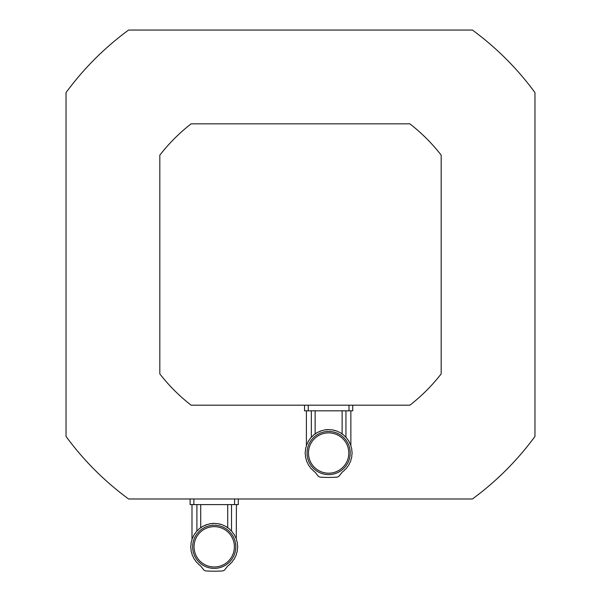<?xml version="1.0" encoding="UTF-8"?>
<svg xmlns="http://www.w3.org/2000/svg" width="601" height="601" viewBox="0 0 601 601"><rect width="100%" height="100%" fill="white"/><g stroke="black" fill="none" stroke-linecap="round" stroke-linejoin="round"><path stroke-width="0.9" d="M196.114 531.93L195.761 532.373A23.431 23.431 0 0 1 197.151 530.758L196.114 531.93M195.761 532.373A3.193 3.193 0 0 1 194.619 533.966L193.537 535.792L194.619 533.966A23.431 23.431 0 0 0 193.537 535.792A3.193 3.193 0 0 1 192.688 537.564A23.431 23.431 0 0 0 191.937 539.555A3.193 3.193 0 0 1 191.403 541.441A23.431 23.431 0 0 0 191.013 543.537A3.193 3.193 0 0 1 190.817 545.483A23.431 23.431 0 0 0 190.817 548.142A3.193 3.193 0 0 1 191.013 550.095A23.431 23.431 0 0 0 191.403 552.184A3.193 3.193 0 0 1 191.937 554.077A23.431 23.431 0 0 0 192.688 556.068A3.193 3.193 0 0 1 193.537 557.833A23.431 23.431 0 0 0 194.619 559.666A3.193 3.193 0 0 1 195.761 561.259A23.431 23.431 0 0 0 197.151 562.874L196.114 561.702L197.151 562.874A3.193 3.193 0 0 1 198.548 564.241L200.118 565.533A23.431 23.431 0 0 1 198.548 564.241M231.52 504.607L231.52 531.014L232.317 531.93L231.287 530.758A23.431 23.431 0 0 1 232.67 532.373A3.193 3.193 0 0 0 233.812 533.966L234.901 535.792L233.812 533.966A23.431 23.431 0 0 1 234.901 535.792A3.193 3.193 0 0 0 235.75 537.564C236.659 539.908 236.659 539.908 235.75 537.564A23.431 23.431 0 0 1 236.501 539.555A3.193 3.193 0 0 0 237.027 541.441A23.431 23.431 0 0 1 237.418 543.537A3.193 3.193 0 0 0 237.613 545.483A23.431 23.431 0 0 1 237.613 548.142A3.193 3.193 0 0 0 237.418 550.095A23.431 23.431 0 0 1 237.027 552.184A3.193 3.193 0 0 0 236.501 554.077A23.431 23.431 0 0 1 235.75 556.068A3.193 3.193 0 0 0 234.901 557.833A23.431 23.431 0 0 1 233.812 559.666A3.193 3.193 0 0 0 232.67 561.259A23.431 23.431 0 0 1 231.287 562.874L232.317 561.702L231.287 562.874A3.193 3.193 0 0 0 229.882 564.241L229.837 564.279M232.001 531.554L231.52 531.014M236.253 538.849L236.441 504.607M229.882 529.383A23.431 23.431 0 0 0 228.237 528.039L229.882 529.383A3.193 3.193 0 0 0 231.287 530.758M224.797 525.905L225.668 526.371M222.257 524.801L220.973 524.372A23.431 23.431 0 0 1 222.979 525.079A3.193 3.193 0 0 0 224.766 525.89A23.431 23.431 0 0 1 226.615 526.927L225.863 526.484M209.606 523.839L210.282 523.711M210.493 523.681L209.366 523.892A23.431 23.431 0 0 1 211.462 523.546L213.423 523.396A23.431 23.431 0 0 1 215.015 523.396L213.423 523.396A3.193 3.193 0 0 1 211.462 523.546M197.151 530.758A3.193 3.193 0 0 0 198.548 529.383A23.431 23.431 0 0 1 200.193 528.039A3.193 3.193 0 0 0 201.816 526.927L203.671 525.89L201.816 526.927A23.431 23.431 0 0 1 203.671 525.89A3.193 3.193 0 0 0 205.459 525.079A23.431 23.431 0 0 1 207.465 524.372L204.61 525.635M196.91 531.014L196.91 504.607M228.237 528.039A3.193 3.193 0 0 1 226.615 526.927M225.608 526.333L224.766 525.89M220.973 524.372A3.193 3.193 0 0 1 219.072 523.892L220.973 524.372M217.93 523.674L216.969 523.546A23.431 23.431 0 0 1 219.072 523.892L218.216 523.726M216.969 523.546A3.193 3.193 0 0 1 215.015 523.396L215.984 523.621M209.366 523.892A3.193 3.193 0 0 1 207.465 524.372M200.118 565.533A5.627 5.627 0 0 1 201.17 566.57L203.454 569.508A3.749 3.749 0 0 0 206.188 570.95A131.281 131.281 0 0 0 222.242 570.95A3.749 3.749 0 0 0 224.977 569.508L227.261 566.57A5.627 5.627 0 0 1 228.32 565.533L227.629 566.15M229.882 564.241A23.431 23.431 0 0 1 228.32 565.533M214.219 526.649A20.164 20.164 0 0 0 196.752 556.894A20.164 20.164 0 0 0 231.678 556.894A20.164 20.164 0 0 0 214.219 526.649M214.219 525.244A21.568 21.568 0 0 1 232.895 557.6A21.568 21.568 0 0 1 195.535 557.6A21.568 21.568 0 0 1 214.219 525.244M200.719 504.607L200.719 527.836M227.719 527.836L227.719 504.607M193.868 498.98L193.868 504.607L190.111 504.607L190.111 498.98M193.868 504.607L234.57 504.607L234.57 498.98M238.319 498.98L238.319 504.607L234.57 504.607M310.537 438.144L310.184 438.587A23.431 23.431 0 0 1 311.566 436.972L310.537 438.144M310.184 438.587A3.193 3.193 0 0 1 309.034 440.18L307.952 442.005L309.034 440.18A23.431 23.431 0 0 0 307.952 442.005A3.193 3.193 0 0 1 307.103 443.778A23.431 23.431 0 0 0 306.352 445.769A3.193 3.193 0 0 1 305.826 447.655A23.431 23.431 0 0 0 305.436 449.751A3.193 3.193 0 0 1 305.24 451.697A23.431 23.431 0 0 0 305.24 454.356A3.193 3.193 0 0 1 305.436 456.309A23.431 23.431 0 0 0 305.826 458.398A3.193 3.193 0 0 1 306.352 460.291A23.431 23.431 0 0 0 307.103 462.282A3.193 3.193 0 0 1 307.952 464.047A23.431 23.431 0 0 0 309.034 465.88A3.193 3.193 0 0 1 310.184 467.473A23.431 23.431 0 0 0 311.566 469.088L310.537 467.916L311.566 469.088A3.193 3.193 0 0 1 312.971 470.455L314.533 471.747A23.431 23.431 0 0 1 312.971 470.455M345.943 410.821L345.943 437.227L346.739 438.144L345.703 436.972A23.431 23.431 0 0 1 347.093 438.587A3.193 3.193 0 0 0 348.234 440.18L349.316 442.005L348.234 440.18A23.431 23.431 0 0 1 349.316 442.005A3.193 3.193 0 0 0 350.165 443.778C351.082 446.122 351.082 446.122 350.165 443.778C351.082 446.122 351.082 446.122 350.165 443.778A23.431 23.431 0 0 1 350.916 445.769A3.193 3.193 0 0 0 351.45 447.655A23.431 23.431 0 0 1 351.84 449.751A3.193 3.193 0 0 0 352.036 451.697A23.431 23.431 0 0 1 352.036 454.356A3.193 3.193 0 0 0 351.84 456.309A23.431 23.431 0 0 1 351.45 458.398A3.193 3.193 0 0 0 350.916 460.291A23.431 23.431 0 0 1 350.165 462.282A3.193 3.193 0 0 0 349.316 464.047A23.431 23.431 0 0 1 348.234 465.88A3.193 3.193 0 0 0 347.093 467.473A23.431 23.431 0 0 1 345.703 469.088L346.739 467.916L345.703 469.088A3.193 3.193 0 0 0 344.305 470.455L344.26 470.493M346.416 437.768L345.943 437.227M344.305 435.597A23.431 23.431 0 0 0 342.66 434.253L344.305 435.597A3.193 3.193 0 0 0 345.703 436.972M339.212 432.119L340.091 432.585M336.68 431.015L337.214 431.217M324.022 430.053L324.705 429.925M324.908 429.895L323.781 430.106A23.431 23.431 0 0 1 325.885 429.76L327.838 429.61A23.431 23.431 0 0 1 329.431 429.61L327.838 429.61A3.193 3.193 0 0 1 325.885 429.76M311.566 436.972A3.193 3.193 0 0 0 312.971 435.597A23.431 23.431 0 0 1 314.616 434.253A3.193 3.193 0 0 0 316.231 433.141L318.087 432.104L316.231 433.141A23.431 23.431 0 0 1 318.087 432.104A3.193 3.193 0 0 0 319.875 431.293A23.431 23.431 0 0 1 321.881 430.586L319.026 431.849M311.333 437.227L311.333 410.821M342.66 434.253A3.193 3.193 0 0 1 341.037 433.141L340.286 432.697M340.031 432.547L339.182 432.104A23.431 23.431 0 0 1 341.037 433.141M339.182 432.104A3.193 3.193 0 0 1 337.394 431.293L335.388 430.586A23.431 23.431 0 0 1 337.394 431.293M335.388 430.586A3.193 3.193 0 0 1 333.487 430.106L335.388 430.586M332.345 429.888L331.391 429.76A23.431 23.431 0 0 1 333.487 430.106L332.631 429.94M331.391 429.76A3.193 3.193 0 0 1 329.431 429.61L330.4 429.835M323.781 430.106A3.193 3.193 0 0 1 321.881 430.586M314.533 471.747A5.627 5.627 0 0 1 315.585 472.784L317.876 475.722A3.749 3.749 0 0 0 320.603 477.164A131.281 131.281 0 0 0 336.665 477.164A3.749 3.749 0 0 0 339.4 475.722L341.684 472.784A5.627 5.627 0 0 1 342.735 471.747L342.044 472.363M344.305 470.455A23.431 23.431 0 0 1 342.735 471.747M328.634 432.863A20.164 20.164 0 0 0 311.175 463.108A20.164 20.164 0 0 0 346.101 463.108A20.164 20.164 0 0 0 328.634 432.863M328.634 431.458A21.568 21.568 0 0 1 347.318 463.814A21.568 21.568 0 0 1 309.958 463.814A21.568 21.568 0 0 1 328.634 431.458M315.134 410.821L315.134 434.05M342.134 434.05L342.134 410.821M308.283 405.194L308.283 410.821L304.534 410.821L304.534 405.194M308.283 410.821L348.986 410.821L348.986 405.194M352.742 405.194L352.742 410.821L348.986 410.821M191.126 123.836L409.874 123.836A178.196 178.196 0 0 1 441.179 155.141L441.179 373.89A178.196 178.196 0 0 1 409.874 405.194L191.126 405.194A178.196 178.196 0 0 1 159.821 373.89L159.821 155.141A178.196 178.196 0 0 1 191.126 123.836M66.035 92.599L66.035 436.431A290.734 290.734 0 0 0 128.584 498.98L472.416 498.98A290.734 290.734 0 0 0 534.965 436.431L534.965 92.599A290.734 290.734 0 0 0 472.416 30.05L128.584 30.05A290.734 290.734 0 0 0 66.035 92.599M191.989 504.607L191.989 539.39M306.405 410.821L306.405 445.604M350.864 410.821L350.864 445.604"/></g></svg>
